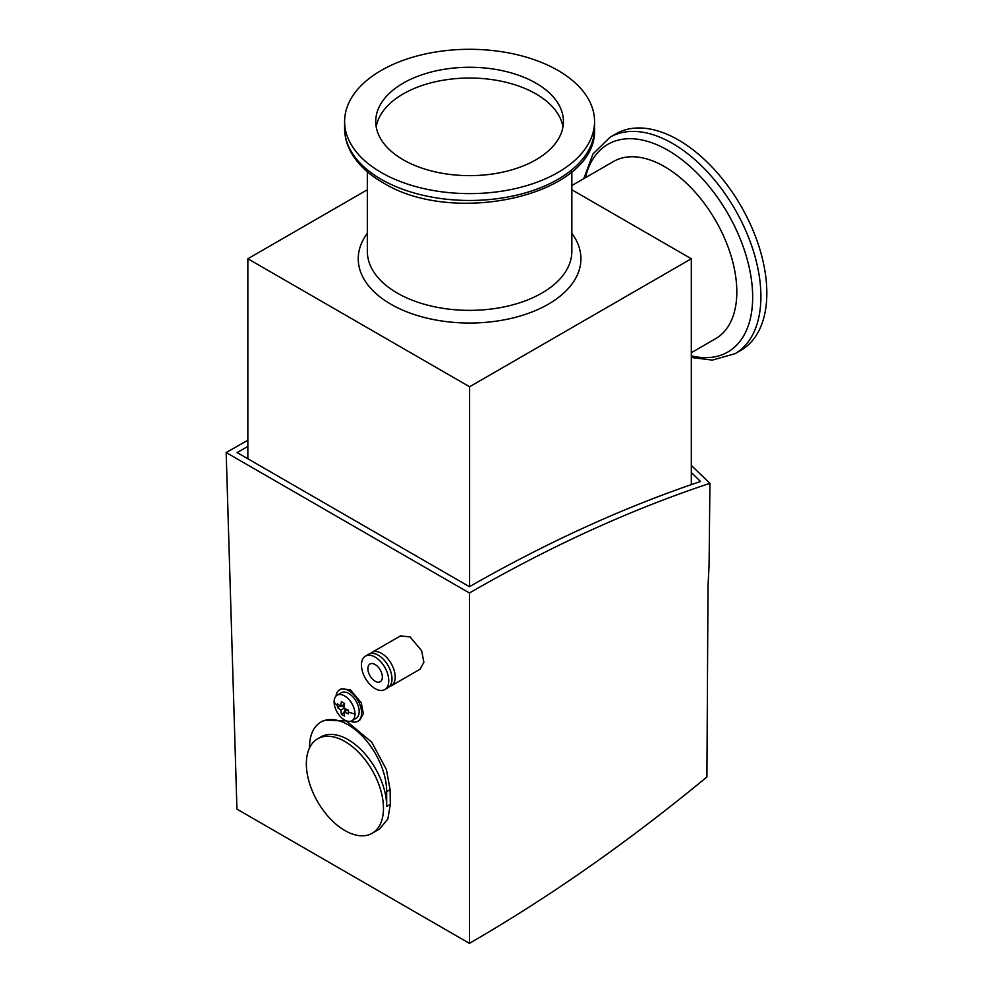 <?xml version="1.0" encoding="UTF-8"?>
<svg xmlns="http://www.w3.org/2000/svg" width="993" height="993" viewBox="0 0 993 993"><rect width="100%" height="100%" fill="white"/><g stroke="black" fill="none" stroke-linecap="round" stroke-linejoin="round"><path stroke-width="1.49" d="M337.508 707.55L337.508 703.838L340.822 706.383L341.369 701.617L344.583 703.466L344.037 708.232L348.431 710.144L348.431 713.855L344.037 711.944L344.583 716.09L341.369 714.228L340.822 710.094L337.508 707.55L340.227 705.973M344.546 719.999A14.771 8.527 60 0 1 334.107 701.914A14.771 8.527 60 0 1 337.161 695.15A14.771 8.527 60 0 1 344.546 695.882A14.771 8.527 60 0 1 354.998 713.967A14.771 8.527 60 0 1 351.932 720.732A14.771 8.527 60 0 1 344.546 719.999M370.414 653.58A19.314 11.146 60 0 1 371.879 652.413L400.464 635.917L410.059 636.91L421.665 650.75L423.874 662.257L420.113 669.17L391.192 685.865A19.314 11.146 60 0 1 389.455 686.56M371.879 652.413A19.314 11.146 60 0 1 381.535 653.369A19.314 11.146 60 0 1 394.159 670.399A19.314 11.146 60 0 1 391.192 685.865M336.006 696.068A18.184 10.501 60 0 1 339.643 689.787L341.319 688.819L350.343 689.75L361.266 702.771L363.351 713.607L359.814 720.111L357.815 721.266A18.184 10.501 60 0 1 350.554 721.278M339.643 689.787A18.184 10.501 60 0 1 348.729 690.681A18.184 10.501 60 0 1 360.608 706.706A18.184 10.501 60 0 1 357.815 721.266M309.555 747.828L309.555 747.071A54.541 31.491 60 0 1 320.851 722.097A54.541 31.491 60 0 1 362.879 736.719A54.541 31.491 60 0 1 386.674 791.595L386.674 806.44A54.541 31.491 -120 0 0 348.121 739.648A54.541 31.491 -120 0 0 320.851 736.943L317.636 738.804A54.541 31.491 60 0 1 344.906 741.498A54.541 31.491 60 0 1 380.53 789.559A54.541 31.491 60 0 1 372.176 833.264A54.541 31.491 60 0 1 344.906 830.558A54.541 31.491 60 0 1 309.282 782.496A54.541 31.491 60 0 1 317.636 738.804M320.851 722.097L323.78 720.409L346.197 720.856L371.767 742.205L386.414 769.538L390.088 789.621L390.311 804.342L387.853 819.026L379.487 829.031L372.176 833.264M337.161 695.15L341.344 692.742A14.771 8.527 60 0 1 348.729 693.462A14.771 8.527 60 0 1 358.374 706.482A14.771 8.527 60 0 1 356.115 718.324L351.932 720.732M365.449 656.125L368.664 654.275A19.314 11.146 60 0 1 378.321 655.231A19.314 11.146 60 0 1 390.944 672.249A19.314 11.146 60 0 1 387.978 687.727L384.763 689.576A19.314 11.146 60 0 1 375.106 688.621A19.314 11.146 60 0 1 362.495 671.603A19.314 11.146 60 0 1 365.449 656.125A19.314 11.146 60 0 1 375.106 657.081A19.314 11.146 60 0 1 387.729 674.098A19.314 11.146 60 0 1 384.763 689.576M691.314 352.701L715.643 338.663A102.254 59.034 -120 0 0 736.818 291.855A102.254 59.034 -120 0 0 664.516 166.613A102.254 59.034 -120 0 0 613.389 161.549L571.844 185.542M375.106 681.198A10.228 5.908 60 0 1 368.428 672.187A10.228 5.908 60 0 1 370.004 663.994A10.228 5.908 60 0 1 375.106 664.503A10.228 5.908 60 0 1 381.796 673.515A10.228 5.908 60 0 1 380.22 681.707A10.228 5.908 60 0 1 375.106 681.198M691.314 357.455L712.242 360.111L735.006 353.719L740.952 350.281A124.969 72.154 -120 0 0 766.832 293.072A124.969 72.154 -120 0 0 712.279 167.308A124.969 72.154 -120 0 0 615.97 133.819L610.037 137.257L592.982 153.965L583.772 178.653M557.954 172.472A124.969 72.154 180 0 1 421.764 188.124A124.969 72.154 180 0 1 344.608 121.456A124.969 72.154 180 0 1 381.213 70.441A124.969 72.154 180 0 1 517.415 54.789A124.969 72.154 180 0 1 594.559 121.456A124.969 72.154 180 0 1 557.954 172.472M562.969 126.831A93.851 54.181 0 0 0 501.142 81.19A93.851 54.181 0 0 0 403.232 93.901A93.851 54.181 0 0 0 376.21 126.831M403.232 83.139A93.851 54.181 180 0 1 505.499 71.397A93.851 54.181 180 0 1 563.428 121.456A93.851 54.181 180 0 1 535.947 159.774A93.851 54.181 180 0 1 433.668 171.516A93.851 54.181 180 0 1 375.739 121.456A93.851 54.181 180 0 1 403.232 83.139M709.921 483.33C630.816 509.57 550.656 546.113 469.428 592.982L469.428 943.35C549.377 897.163 628.544 841.704 706.917 776.973L708.009 586.218L709.089 565.079L709.921 483.33L691.314 465.444M469.428 592.982L226.168 452.535L236.942 809.134L469.428 943.35M691.314 472.469L700.524 481.493C624.523 507.013 547.491 542.079 469.428 586.689L237.091 452.547L247.853 446.453M247.853 440.259L226.168 452.535M691.314 484.621L691.314 258.751L469.59 386.761L469.59 586.602M571.844 189.775L691.314 258.751M247.853 458.766L247.853 258.751L367.336 189.775M469.59 386.761L247.853 258.751M347.662 709.858L344.037 711.944M344.447 704.285L340.822 706.383M344.037 708.232L340.822 710.094M341.691 705.874L344.099 707.277M344.087 712.664L341.369 714.228M344.906 708.654L344.906 711.447M337.459 705.725A36.356 20.99 180 0 1 334.107 701.914M348.382 712.031A36.356 20.99 0 0 0 354.998 713.967M691.314 355.804A119.917 69.237 -120 0 0 751.838 282.98A119.917 69.237 -120 0 0 667.867 150.253A119.917 69.237 -120 0 0 585.411 177.71M735.006 353.719A124.969 72.154 -120 0 0 760.899 296.51A124.969 72.154 -120 0 0 672.522 143.439A124.969 72.154 -120 0 0 610.037 137.257M381.213 179.336A124.969 72.154 180 0 1 344.608 128.32C344.645 136.227 346.582 143.861 350.455 151.234C357.021 163.473 367.758 173.874 382.628 182.464C453.962 227.434 598.332 194.913 594.559 128.32A124.969 72.154 180 0 1 557.954 179.336A124.969 72.154 180 0 1 381.213 179.336M386.674 806.44L390.311 804.342M571.844 171.764L571.844 251.328A102.254 59.034 180 0 1 541.893 293.072A102.254 59.034 180 0 1 397.287 293.072A102.254 59.034 180 0 1 367.336 251.328L367.336 171.764M571.844 233.305A111.34 64.284 180 0 1 532.099 311.939A111.34 64.284 180 0 1 390.857 304.206A111.34 64.284 180 0 1 367.336 233.305M390.088 789.621L386.674 791.595M344.608 121.456L344.608 128.32M594.559 121.456L594.559 128.32"/></g></svg>
